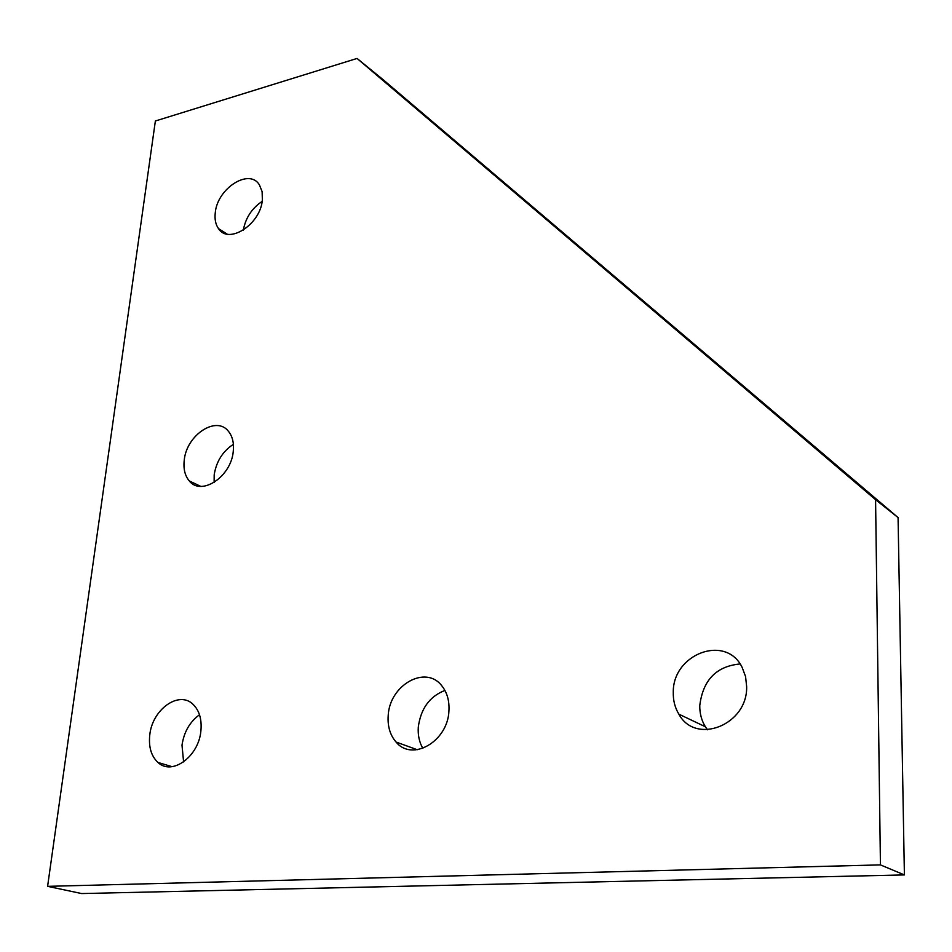 <?xml version="1.0" encoding="UTF-8"?>
<svg xmlns="http://www.w3.org/2000/svg" width="952" height="952" viewBox="0 0 952 952"><rect width="100%" height="100%" fill="white"/><g stroke="black" fill="none" stroke-linecap="round" stroke-linejoin="round"><path stroke-width="1.43" d="M673.278 692.52C672.457 653.905 726.007 633.639 742.179 667.483L745.559 676.574L746.642 686.547C747.832 724.948 695.579 745.464 678.836 714.143C674.968 707.717 673.112 700.505 673.278 692.52M740.049 663.972C716.38 666.186 702.957 680.037 699.768 705.551C699.661 713.369 701.529 720.45 705.372 726.757L707.467 729.779M388.19 715.69C389.487 684.964 425.877 664.389 441.93 685.964C447.142 692.568 449.487 700.827 448.939 710.751C447.975 741.334 412.204 762.088 396.056 742.036C390.118 735.146 387.488 726.364 388.19 715.69M444.917 690.438C429.626 696.424 420.748 708.645 418.297 727.102C417.761 735.111 419.273 742.191 422.843 748.367M149.761 735.075C152.189 709.311 179.238 690.057 193.256 704.539C199.42 710.716 201.955 719.51 200.896 730.922C198.718 756.602 171.967 776.011 157.961 762.457C151.261 756.15 148.524 747.034 149.761 735.075M199.504 714.773C189.829 721.794 183.986 731.933 181.999 745.202L183.605 761.945M184.236 460.232C186.473 434.921 216.544 415.132 228.587 431.494C232.538 436.504 234.097 443.12 233.264 451.331C231.241 476.678 201.3 496.527 189.269 480.915C184.95 475.75 183.26 468.86 184.236 460.232M233.383 444.346C222.732 451.284 216.342 461.434 214.188 474.822L214.117 482.462M215.271 212.712C217.33 188.341 249.317 167.838 259.408 184.866L262.121 191.638L262.359 200.003C260.491 224.482 228.528 244.961 218.448 228.551C215.58 224.41 214.521 219.138 215.271 212.712M262.169 201.384C251.863 208.31 245.58 217.901 243.331 230.134M898.069 517.567L383.109 79.659L357.06 58.441L875.578 499.681L898.069 517.567L904.4 874.924L81.658 893.559L47.6 886.348L155.366 120.999L357.06 58.441M875.578 499.681L880.433 864.892L904.4 874.924M880.433 864.892L47.6 886.348M218.448 228.551L227.123 234.097M189.269 480.915L200.717 486.365M157.961 762.457L172.05 766.669M396.056 742.036L417.285 749.736M678.836 714.143L705.372 726.757"/></g></svg>
